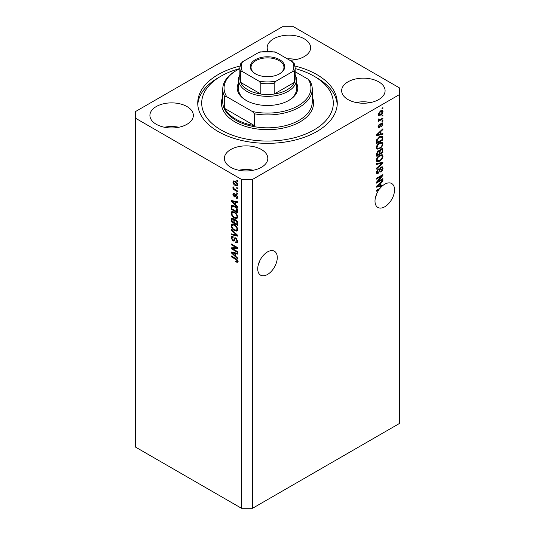 <?xml version="1.0" encoding="UTF-8"?>
<svg xmlns="http://www.w3.org/2000/svg" width="535" height="535" viewBox="0 0 535 535"><rect width="100%" height="100%" fill="white"/><g stroke="black" fill="none" stroke-linecap="round" stroke-linejoin="round"><path stroke-width="0.8" d="M258.057 265.734L259.816 260.665M257.73 268.844A13.823 7.978 120 0 0 260.592 275.171A13.823 7.978 120 0 0 271.238 271.466A13.823 7.978 120 0 0 277.27 257.556A13.823 7.978 120 0 0 274.408 251.229A13.823 7.978 120 0 0 263.762 254.934A13.823 7.978 120 0 0 257.73 268.844M375.336 198.024L377.095 192.954M378.426 189.196L379.101 189.584A13.823 7.978 120 0 0 375.008 201.133A13.823 7.978 120 0 0 377.87 207.46A13.823 7.978 120 0 0 388.517 203.755A13.823 7.978 120 0 0 394.549 189.845A13.823 7.978 120 0 0 391.687 183.518A13.823 7.978 120 0 0 382.92 185.484L382.324 185.143M289.763 60.241A21.721 12.539 0 0 0 310.628 47.709A21.721 12.539 0 0 0 304.268 38.841A21.721 12.539 0 0 0 280.594 36.126A21.721 12.539 0 0 0 267.186 47.709A21.721 12.539 0 0 0 268.095 51.293M296.149 59.532A21.721 12.539 0 0 0 287.349 58.843M186.989 106.552A21.721 12.539 0 0 0 163.315 103.83A21.721 12.539 0 0 0 149.907 115.42A21.721 12.539 0 0 0 156.273 124.287A21.721 12.539 0 0 0 179.941 127.002A21.721 12.539 0 0 0 193.349 115.42A21.721 12.539 0 0 0 186.989 106.552M178.871 127.243A21.721 12.539 0 0 0 164.392 127.243M261.448 149.539A21.721 12.539 0 0 0 237.781 146.824A21.721 12.539 0 0 0 224.372 158.407A21.721 12.539 0 0 0 230.732 167.274A21.721 12.539 0 0 0 254.406 169.996A21.721 12.539 0 0 0 267.814 158.407A21.721 12.539 0 0 0 261.448 149.539M253.329 170.23A21.721 12.539 0 0 0 238.851 170.23M378.726 81.835A21.721 12.539 0 0 0 355.059 79.113A21.721 12.539 0 0 0 341.651 90.696A21.721 12.539 0 0 0 348.011 99.563A21.721 12.539 0 0 0 371.685 102.285A21.721 12.539 0 0 0 385.093 90.696A21.721 12.539 0 0 0 378.726 81.835M370.608 102.519A21.721 12.539 0 0 0 356.129 102.519M240.014 66.039A69.764 40.279 0 0 0 197.736 103.061A69.764 40.279 0 0 0 218.166 131.536A69.764 40.279 0 0 0 294.197 140.27A69.764 40.279 0 0 0 337.264 103.061A69.764 40.279 0 0 0 316.834 74.579A69.764 40.279 0 0 0 294.986 66.039M241.439 179.365L241.439 508.25L135.328 446.986L135.328 118.108L241.439 179.365L252.607 179.365L399.672 94.461L399.672 88.014L293.561 26.75L282.393 26.75L135.328 111.654L135.328 118.108M381.515 185.337A13.823 7.978 120 0 0 381.455 185.391L382.391 185.926A13.823 7.978 120 0 0 380.191 188.173L376.399 190.36L376.399 191.142L379.101 189.584M382.391 185.926L376.399 187.176L376.399 186.414L382.92 180.248L382.92 181.057L380.973 182.843L380.973 185.471L382.92 185.003L382.92 185.484M377.73 181.579L382.92 178.583L382.92 179.365L376.399 183.13L376.399 182.295L381.595 176.122L376.399 179.125L376.399 178.342L382.92 174.577L382.92 175.42L377.73 181.579L377.242 181.298M381.107 167.027L382.465 166.873L383 168.304C382.92 169.936 382.184 171.2 380.8 172.089L380.719 171.354L382.237 168.672L381.89 167.709L381.127 167.796L378.105 173.454L376.834 173.614L376.319 172.297L378.265 168.866L378.345 169.595L377.081 171.835L377.396 172.745L378.78 172.036L379.549 169.087L381.107 167.027M376.399 163.656L382.92 162.265L382.92 163.068L376.399 169.08L376.399 168.278L382.157 163.148L376.399 164.466L376.399 163.656M382.003 154.668L383 156.307L381.977 159.116L379.743 161.169L377.008 161.69L376.319 160.166C376.653 157.925 377.77 156.294 379.663 155.257L382.338 154.809M382.003 142.163L383 143.801L381.977 146.61L379.743 148.663L377.008 149.185L376.319 147.66C376.653 145.42 377.77 143.788 379.663 142.751L382.338 142.297M380.973 133.977L382.92 133.509L382.92 134.325L376.399 135.683L376.399 134.92L382.92 128.754L382.92 129.57L380.973 131.349L380.973 133.977L380.211 133.536M381.983 108.19L382.92 107.649L382.92 108.431L381.983 108.973L381.983 108.19M241.439 508.25L252.607 508.25L252.607 179.365M252.607 508.25L399.672 423.345L399.672 94.461M380.499 110.905L382.518 110.471L383 111.561C382.752 113.186 381.93 114.356 380.545 115.079L378.573 115.473L378.091 114.39L380.499 110.905M381.983 115.42L382.92 114.878L382.92 115.66L381.983 116.202L381.983 115.42M380.459 119.425L382.92 118.008L382.92 118.79L378.178 121.525L378.178 120.743L378.934 120.308L378.091 119.867L378.345 118.984L379.027 118.884L379.496 119.847L380.459 119.425M378.098 119.82L378.934 120.308L378.091 119.867M378.298 119.098L379.496 119.847M381.983 120.79L382.92 120.255L382.92 121.037L381.983 121.572L381.983 120.79M381.475 123.043L382.572 122.896L383 124.006L381.482 126.755L382.324 124.347L381.589 123.759L379.442 127.832L378.499 127.945L378.091 126.875L379.449 124.307L378.773 126.454L379.348 127.103L381.475 123.043M381.161 123.164L382.09 123.699L380.98 123.404M378.058 126.601L379.348 127.103M379.623 136.713L382.371 136.137L382.92 139.896L376.399 143.654L376.52 140.27L379.623 136.713M381.007 148.911L382.465 148.69L382.92 152.401L376.399 156.16L376.399 153.833L378.038 150.816L379.409 150.87L381.007 148.911M232.531 248.675L237.714 251.671L237.714 252.453L231.2 248.688L231.2 247.859L236.39 247.685L231.2 244.682L231.2 243.9L237.714 247.665L237.714 248.501L232.531 248.675L233.461 248.14L237.714 247.993M235.233 237.767L234.343 238.282L235.902 238.022L237.801 241.486L237.219 242.95L235.601 242.729L235.514 241.9L236.604 242.034L237.038 240.977L235.922 238.811L235.246 238.724L234.083 241.118L232.899 240.977L231.113 237.761L231.655 236.39L233.059 236.577L233.146 237.406L232.203 237.286L231.876 238.175L232.912 240.202L233.574 240.342L234.718 237.854M231.2 229.214L237.714 235.346L237.714 236.156L231.2 234.644L231.2 233.842L236.951 235.353L231.2 230.03L231.2 229.214M237.801 229.488L236.778 231.12L234.544 230.592C232.605 229.562 231.461 227.91 231.113 225.63L231.802 224.111L234.464 224.586L236.804 226.7L237.801 229.488M237.801 216.983L236.778 218.614L234.544 218.086C232.605 217.056 231.461 215.404 231.113 213.117L231.802 211.606L234.464 212.081L236.804 214.194L237.801 216.983M236.784 187.524L237.714 188.066L237.714 188.842L236.784 188.307L236.784 187.524M235.3 181.291C236.711 182.007 237.54 183.191 237.801 184.836L237.313 185.919L235.346 185.525C233.955 184.802 233.14 183.632 232.892 182.007L233.38 180.93L235.3 181.291M237.801 261.428L237.339 262.337L235.768 261.882L235.681 261.053L237.038 260.953L236.544 259.89L231.2 256.7L231.2 255.924L235.621 258.472L237.801 261.428M237.787 260.833L236.858 261.374L237.66 260.599M235.768 204.818L237.714 206.597L237.714 207.406L231.2 201.247L231.2 200.485L237.714 201.842L237.714 202.651L235.768 202.183L235.768 204.818M236.269 194.459L237.801 197.188L237.393 198.258L236.276 198.177L236.189 197.348L236.871 197.408L237.125 196.746L236.39 195.308L235.955 195.242L235.106 197.007L234.243 196.907L232.892 194.392L233.313 193.296L234.243 193.389L234.33 194.218L233.568 194.753L234.149 196.064L235.313 194.292L236.269 194.459M234.33 194.218L233.568 194.753M234.149 196.064L235.474 195.509L235.908 194.292M236.784 192.801L237.714 193.342L237.714 194.118L236.784 193.583L236.784 192.801M235.26 189.671L237.714 191.089L237.714 191.871L232.979 189.136L232.979 188.353L233.735 188.795L232.892 187.384L233.146 186.795L234.29 188.975L235.26 189.671M236.784 180.295L237.714 180.83L237.714 181.612L236.784 181.077L236.784 180.295M234.424 205.995C236.35 206.978 237.446 208.563 237.714 210.763L237.714 212.977L231.2 209.218L231.321 205.968L231.742 205.433L234.424 205.995M234.939 219.477L234.203 219.898L235.801 219.785L237.714 223.169L237.714 225.482L231.2 221.724L231.628 218.133L232.839 218.273L234.203 219.898L234.484 219.571M235.768 256.305L237.714 258.084L237.714 258.9L231.2 252.734L231.2 251.972L237.714 253.329L237.714 254.145L235.768 253.677L235.768 256.305M238.269 261.802L236.697 261.341M236.584 261.414L235.768 261.882M237.072 259.589L236.544 259.89M231.876 256.312L231.2 256.7M232.391 200.959L231.2 201.247M237.714 201.889L236.697 201.648L235.768 202.183M235.935 202.09L235.935 201.468L235.005 202.003L231.876 201.254L235.005 204.116L235.005 202.003M235.768 203.681L235.005 204.116M232.678 200.792L231.876 201.254M237.727 197.796L236.276 198.177M237.206 197.636L237.165 197.234M237.707 196.412L237.125 196.746M236.938 194.994L236.39 195.308M236.731 194.793L235.955 195.242M235.46 196.499L234.243 196.907M235.173 196.365L234.678 195.984M233.835 194.138L232.892 194.392M233.822 193.851L233.895 193.262M235.079 195.529L235.474 195.509L235.079 195.529M237.46 193.195L236.784 193.583M233.655 188.748L232.979 189.136M233.427 187.076L232.892 187.384M237.46 180.683L236.784 181.077M237.68 185.505L236.577 185.15M236.095 185.09L235.346 185.525M233.842 181.793L232.892 182.007M233.822 181.465L233.942 180.803M235.046 181.158L233.568 182.415L235.34 184.742L236.818 185.07L237.125 184.428L235.34 182.101L233.869 181.78M236.818 185.07L237.781 184.515M235.975 181.733L235.34 182.101M237.7 184.093L237.125 184.428M237.46 187.919L236.784 188.307M237.714 211.9L237.206 211.613M231.963 208.777L231.2 209.218M232.13 206.557L232.25 205.433L231.321 205.968M233.762 205.654L232.09 206.563L231.963 208.877L236.951 211.76L236.002 207.988L234.41 206.771L232.09 206.563L231.2 207.099M237.714 211.318L236.951 211.76M235.059 206.396L234.41 206.771M236.517 207.694L236.002 207.988M237.66 210.008L236.951 210.415M237.707 218.073L235.474 217.544M235.28 217.658L234.544 218.086M232.05 212.79L231.113 213.117M232.043 212.582L232.337 211.445M233.902 211.786L232.391 212.442L232.972 212.328L231.876 213.552C232.157 215.311 233.053 216.561 234.551 217.31L236.523 217.665L237.038 216.548C236.764 214.836 235.902 213.605 234.444 212.85L232.972 212.328L233.902 211.786M236.523 217.665L237.794 216.789M235.086 212.475L234.444 212.85M237.714 216.16L237.038 216.548M237.714 224.412L237.206 224.118M234.671 222.654L234.163 222.359M231.963 221.283L231.2 221.724M232.13 219.056L232.223 218.039M235.955 219.878L234.965 220.447L234.671 222.941L236.951 224.265L236.871 221.905L235.808 220.574L234.965 220.447M234.838 220.587L234.725 219.597M231.963 221.383L233.909 222.507L233.842 220.32L232.946 219.116L232.21 218.996L231.963 221.383M234.671 222.065L233.909 222.507M233.494 218.795L232.946 219.116M234.778 219.785L233.842 220.32M237.714 223.824L236.951 224.265M236.41 220.226L235.808 220.574M237.433 221.584L236.871 221.905M237.647 222.313L236.951 222.714M237.707 230.578L235.474 230.057M235.28 230.164L234.544 230.592M232.05 225.295L231.113 225.63M232.043 225.088L232.337 223.951M233.902 224.292L232.391 224.947L232.972 224.834L231.876 226.058C232.157 227.816 233.053 229.067 234.551 229.816L236.523 230.17L237.038 229.06C236.764 227.342 235.902 226.111 234.444 225.355L232.972 224.834L233.902 224.292M236.523 230.17L237.794 229.294M235.086 224.981L234.444 225.355M237.714 228.666L237.038 229.06M237.714 235.4L237.112 235.26M233.106 234.33L232.13 234.103L231.2 234.644M237.426 235.079L236.951 235.353M231.735 229.722L231.2 230.03M237.593 242.542L236.53 242.195L235.601 242.729M236.604 242.034L237.794 241.232M237.707 240.589L237.038 240.977M236.51 238.476L235.922 238.811M234.45 240.676L233.828 240.436L232.899 240.977M232.05 237.426L231.113 237.761M232.043 237.226L232.21 236.283M235.28 237.747L234.511 239.8L233.574 240.342M232.785 248.528L232.13 248.153L231.2 248.688M237.072 247.29L236.39 247.685M231.876 244.294L231.2 244.682M232.391 252.446L231.2 252.734M237.714 253.383L236.697 253.142L235.768 253.677M235.935 253.583L235.935 252.961L235.005 253.496L231.876 252.747L235.005 255.61L235.005 253.496M235.768 255.168L235.005 255.61M232.678 252.286L231.876 252.747M382.237 108.043L382.92 108.431M381.957 110.357L382.07 111.019L383 111.561M379.796 114.644L380.545 115.079M379.315 114.704L378.212 115.058M378.185 113.687L378.773 114.022C379.014 114.838 379.609 114.931 380.545 114.296L382.324 111.929L380.853 110.712M378.111 114.075L379.054 114.617L378.773 114.022L380.545 111.661L379.91 111.287M382.324 111.929C382.077 111.113 381.488 111.026 380.545 111.661M382.237 115.272L382.92 115.66M382.237 118.395L382.92 118.79M379.201 119.86L378.68 120.161M382.237 120.642L382.92 121.037M381.99 122.829L382.07 123.471L383 124.006M380.592 123.859L381.161 124.187M378.84 127.056L378.512 127.29L379.442 127.832M378.512 127.29L378.158 127.45M378.967 124.715L379.536 125.043M378.185 126.12L378.773 126.454M381.983 133.737L382.92 134.325M381.983 133.79L380.211 134.158L380.211 132.045L377.081 134.907L380.211 134.165M379.496 134.305L378.024 134.613M376.954 134.84L376.399 134.954M382.385 129.263L382.92 129.57M380.479 131.062L380.973 131.349M380.037 131.476L380.037 131.951M376.667 134.673L377.081 134.907M379.73 131.77L380.211 132.045M381.789 135.99L381.983 137.141L382.92 137.676M382.157 139.454L382.92 139.896M376.907 142.29L376.399 142.584M380.305 136.358L381.763 136.96L380.358 136.338M377.162 142.437L382.157 139.555L382.157 138.211L381.208 136.88L379.616 137.502L377.295 139.976L377.162 142.437L376.399 141.996M376.446 140.698L377.162 141.113M376.734 139.655L377.295 139.976M378.967 137.127L379.616 137.502M381.488 146.329L381.977 146.61M379.021 148.249L379.743 148.663M378.138 148.476L376.613 148.817M381.789 142.123L382.07 143.266L383 143.801M376.413 146.824L377.583 148.349L379.756 147.874C381.161 147.112 381.983 145.908 382.237 144.249L381.729 143.126L380.224 142.457M376.319 147.479L377.583 148.349M377.656 144.423L378.171 144.718L377.081 147.212M379.007 143.173L379.649 143.54L378.171 144.718M381.729 143.126L379.649 143.54M381.87 148.59L381.983 149.646M382.157 151.96L382.92 152.401M379.616 153.231L379.108 153.525M376.907 154.796L376.399 155.09M379.001 150.636L378.94 151.505M379.108 152.936L379.87 153.378L382.157 152.06L382.077 149.8L380.893 148.984M376.399 154.501L377.162 154.943L379.108 153.819L379.047 151.706L377.904 150.877M377.536 151.191L378.145 151.539L377.162 153.659L377.162 154.943M379.047 151.706L378.145 151.539M380.405 149.339L381.007 149.693L379.87 151.933L379.87 153.378M382.077 149.8L381.007 149.693M381.488 158.835L381.977 159.116M379.021 160.754L379.743 161.169M378.138 160.981L376.613 161.323M381.789 154.628L382.07 155.772L383 156.307M376.413 159.336L377.583 160.854L379.756 160.38C381.161 159.624 381.983 158.413 382.237 156.755L381.729 155.631L380.224 154.963M376.319 159.985L377.583 160.854M377.656 156.929L378.171 157.223L377.081 159.718M379.007 155.678L379.649 156.046L378.171 157.223M381.729 155.631L379.649 156.046M381.983 162.459L382.92 163.068M381.983 162.533L381.642 162.854M381.241 162.62L382.157 163.148M381.228 162.613L376.399 163.723M381.896 166.76L382.07 167.763L383 168.304M381.89 167.709L380.92 167.147M380.532 167.455L381.127 167.796M377.416 172.758L378.105 173.454M377.168 172.912L376.466 173.179M377.737 169.247L378.345 169.595M376.413 171.447L377.081 171.835M376.326 172.083L377.396 172.745M382.237 178.978L382.92 179.365M377.476 181.432L376.8 181.826M380.92 175.734L381.595 176.122M382.191 174.999L382.92 175.42M381.595 175.34L381.154 175.868M381.455 185.391L380.211 185.652L380.211 183.538L377.081 186.401L380.211 185.652M379.496 185.799L378.024 186.106M376.954 186.327L376.399 186.441M382.385 180.75L382.92 181.057M380.479 182.555L380.973 182.843M380.037 182.97L380.037 183.438M380.211 185.03L380.973 185.471M376.667 186.16L377.081 186.401M379.73 183.264L380.211 183.538M296.457 82.912A30.274 17.481 180 0 1 288.907 100.373A30.274 17.481 180 0 1 246.093 100.373L246.093 100.373A30.274 17.481 180 0 1 238.543 82.912M295.146 74.646A28.957 16.719 180 0 1 296.457 79.628A28.957 16.719 180 0 1 278.581 95.076A28.957 16.719 180 0 1 247.023 91.452A28.957 16.719 180 0 1 238.543 79.628L238.543 89.084A28.957 16.719 0 0 0 246.568 100.64M239.854 68.574A65.818 37.998 0 0 0 220.962 76.191A65.818 37.998 0 0 0 220.962 129.925A65.818 37.998 0 0 0 314.038 129.925A65.818 37.998 0 0 0 314.038 76.191L316.834 77.802A69.764 40.279 180 0 1 337.21 104.673M235.855 119.178A44.753 25.84 0 0 0 254.466 125.631L224.687 108.431A44.753 25.84 0 0 0 235.855 119.178M254.466 113.808L252.373 111.521A43.442 25.078 0 0 0 298.216 105.743A43.442 25.078 0 0 0 308.22 79.28L310.313 81.561A44.753 25.84 180 0 1 312.253 89.084A44.753 25.84 180 0 1 254.466 113.808L254.466 125.631M224.687 108.431L224.687 96.608A44.753 25.84 180 0 1 222.747 89.084A44.753 25.84 180 0 1 235.855 70.814L236.784 70.279A43.442 25.078 0 0 0 226.78 96.748L224.687 96.608M308.22 79.28L295.146 71.73M239.854 68.667A43.442 25.078 0 0 0 236.784 70.279M252.373 111.521L226.78 96.748M197.789 104.673A69.764 40.279 180 0 1 218.166 77.802L220.962 76.191M316.834 77.802L314.038 76.191A65.818 37.998 0 0 0 295.146 68.574M288.432 100.64A28.957 16.719 0 0 0 296.457 89.084L296.457 79.628M255.309 73.77L255.309 73.77A17.247 9.958 180 0 1 255.309 59.693A17.247 9.958 180 0 1 279.691 59.693A17.247 9.958 180 0 1 279.691 73.77A17.247 9.958 180 0 1 255.309 73.77M279.41 73.93A16.451 9.503 0 0 0 283.951 67.377A16.451 9.503 0 0 0 279.136 60.656A16.451 9.503 0 0 0 261.2 58.596A16.451 9.503 0 0 0 251.049 67.377A16.451 9.503 0 0 0 255.59 73.93M242.629 71.717L240.676 71.663A27.646 15.956 180 0 1 239.854 67.805L239.854 78.551A27.646 15.956 0 0 0 240.676 82.417A27.646 15.956 0 0 0 247.952 89.84A27.646 15.956 0 0 0 260.812 94.04A27.646 15.956 0 0 0 274.188 94.04A27.646 15.956 0 0 0 294.324 82.417A27.646 15.956 0 0 0 295.146 78.551L295.146 67.805A27.646 15.956 180 0 1 294.324 71.663L292.371 71.717A26.329 15.201 0 0 0 292.371 61.746L276.14 52.37A26.329 15.201 0 0 0 258.86 52.37L242.629 61.746A26.329 15.201 0 0 0 242.629 71.717L258.86 81.086A26.329 15.201 0 0 0 276.14 81.086L292.371 71.717M240.676 71.663L240.676 82.417L260.812 94.04L260.812 83.293L258.86 81.086M238.543 79.628A28.957 16.719 180 0 1 239.854 74.646M276.14 81.086L274.188 83.293L274.188 94.04L294.324 82.417L294.324 71.663M258.86 52.37L260.057 51.888L274.943 51.895L276.14 52.37M292.371 61.746L294.324 63.946M240.676 63.946L242.629 61.746M236.309 258.92L235.674 259.288M234.103 201.086L233.22 201.601M235.741 194.787L234.811 195.328M232.13 218.855L231.2 219.39M234.805 220.607L233.909 221.122M236.43 234.136L235.928 234.43M234.939 238.857L234.009 239.392M234.103 252.58L233.22 253.088M380.238 124.688L380.9 125.07M377.964 133.442L378.419 133.71M381.983 149.546L382.92 150.088M376.439 153.244L377.162 153.659M378.94 151.398L379.87 151.933M380.198 162.874L381.127 163.409M379.315 170.056L379.89 170.391M377.964 184.936L378.419 185.204M222.747 89.084L222.747 101.984A44.753 25.84 0 0 0 235.855 120.255A44.753 25.84 0 0 0 284.627 125.859A44.753 25.84 0 0 0 312.253 101.984L312.253 89.084M312.253 96.748A46.07 26.596 180 0 1 290.09 126.24A46.07 26.596 180 0 1 234.925 121.866A46.07 26.596 180 0 1 222.747 96.748M274.188 83.293A27.646 15.956 180 0 1 260.812 83.293M236.871 197.408L237.801 196.873M233.775 194.172L234.711 193.637M234.47 196.104L235.4 195.569M232.21 218.996L233.14 218.454M235.246 238.724L236.176 238.182M232.203 237.286L233.14 236.744M379.121 119.833L378.191 119.292M240.777 63.531L239.854 67.805M294.223 63.531L295.146 67.805"/></g></svg>
